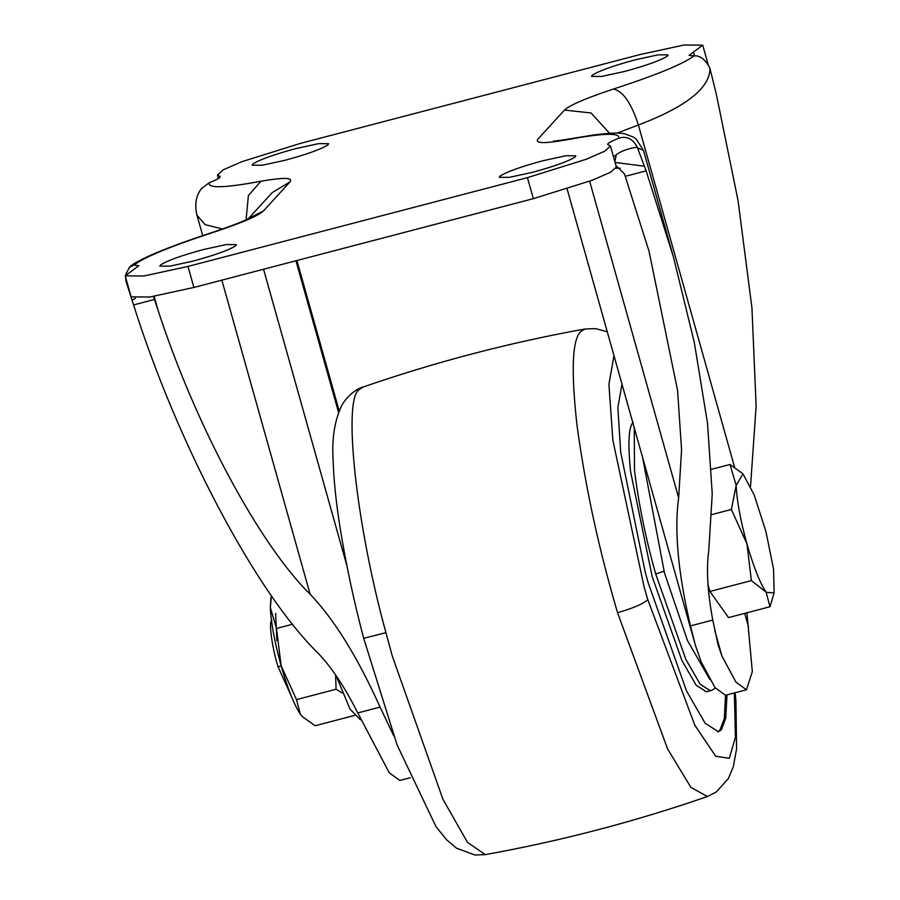 <?xml version="1.0" encoding="UTF-8"?>
<svg xmlns="http://www.w3.org/2000/svg" width="900" height="900" viewBox="0 0 900 900"><rect width="100%" height="100%" fill="white"/><g stroke="black" fill="none" stroke-linecap="round" stroke-linejoin="round"><path stroke-width="1.35" d="M633.274 422.179C628.65 426.634 627.727 442.991 630.518 471.274L652.219 576.788L681.874 660.42L696.195 685.26L706.421 691.808L712.058 690.199L715.331 688.061M717.671 731.857L719.876 730.249L724.32 718.571L725.524 695.273L746.46 689.794L752.332 671.625L746.921 612.788M621.979 384.131L617.85 407.565L620.707 452.239L645.154 571.837L648.09 582.514L686.554 691.009L705.127 723.229L718.403 731.722L721.316 729.866L725.76 718.189L726.975 694.901M203.445 249.536C181.507 255.499 167.231 260.618 160.594 264.904L159.851 266.108L169.898 266.153L192.791 261.18C214.729 255.218 229.005 250.099 235.643 245.812L236.385 244.597L226.339 244.553L203.445 249.536M542.891 160.74C520.965 166.703 506.678 171.821 500.04 176.107L499.298 177.322L509.344 177.356L532.249 172.384C554.175 166.421 568.451 161.303 575.089 157.016L575.842 155.801L565.796 155.756L542.891 160.74M295.684 148.635C273.757 154.597 259.47 159.716 252.833 164.002L252.09 165.206L262.136 165.251L285.041 160.279C306.968 154.316 321.244 149.186 327.881 144.911L328.635 143.696L318.589 143.651L295.684 148.635M635.13 59.839C613.204 65.801 598.916 70.92 592.29 75.206L591.536 76.41L601.582 76.455L624.488 71.483C646.414 65.52 660.69 60.401 667.327 56.115L668.081 54.9L658.035 54.855L635.13 59.839M567.113 188.921L695.261 644.816L690.469 625.905L712.766 620.077L718.211 645.322L721.957 656.066L735.919 682.099L746.46 689.805M695.261 644.816L701.01 661.545L714.971 687.577L725.524 695.284M712.766 620.077C707.535 591.998 706.196 568.935 708.75 550.879L712.238 493.942L707.501 423.124L694.283 342.338L673.447 256.995L646.133 170.865L625.23 176.333L649.035 251.257L677.576 390.465L681.57 449.933L678.645 497.801L589.658 181.226M690.469 625.905C678.127 573.311 674.179 530.606 678.645 497.801M750.533 486.473L756.124 406.001L751.95 308.014L738.09 200.812L716.299 94.117L709.965 68.468C709.942 88.009 686.092 106.841 638.393 124.999L617.029 133.099M673.447 256.995L643.489 150.401L637.459 147.78L646.133 170.865M625.23 176.333L624.285 173.711L615.982 165.713M610.47 146.07L616.376 167.085L610.504 172.26L592.144 180.292L533.34 198.664L527.434 177.649L586.238 159.266L604.597 151.245L610.47 146.07L608.569 144.934C606.026 144.169 609.379 141.953 618.649 138.319C620.617 132.502 603.405 132.986 567 139.759L570.431 138.746C553.433 141.649 552.926 140.895 553.601 140.996M607.658 144.394L608.569 144.934M613.541 157.005L616.298 154.71C620.876 151.155 627.863 148.624 637.256 147.127C632.587 138.6 626.377 135.664 618.649 138.319M133.942 265.106L129.431 267.311C131.692 264.364 140.828 259.447 156.836 252.551C173.115 245.869 191.824 239.096 212.94 232.222L214.583 231.953C171.574 245.947 144.697 256.995 133.942 265.106L138.859 265.669L125.224 275.85L143.797 276.007L187.976 266.445L527.434 177.649M125.224 275.85L131.13 296.865L149.715 297.034L193.894 287.46L187.976 266.445M533.34 198.664L193.894 287.46M709.965 68.468L709.762 67.804C705.127 59.254 699.863 55.282 693.99 55.901C683.235 64.013 656.347 75.071 613.339 89.066C622.98 91.024 631.327 103.005 638.393 124.999L734.558 467.089M616.298 154.71L614.857 161.708M644.332 166.208L615.06 162.428M637.256 147.127L637.459 147.78M201.454 188.629L209.273 182.7C207.304 188.516 224.516 188.032 260.921 181.249C283.579 177.289 293.276 177.491 290.025 181.868L263.452 210.938C258.244 215.82 241.954 222.829 214.583 231.953M222.536 228.971L205.099 224.64L196.954 215.167L202.714 235.631M201.847 188.134C196.076 195.154 194.445 204.154 196.954 215.123L196.83 214.684M410.276 777.746L399.791 780.48L389.25 772.785L357.772 712.935C344.644 686.925 331.391 666.979 318.004 653.096C256.298 592.965 177.412 444.06 133.571 304.942L126.112 281.543L126.551 280.575M129.431 267.311L125.797 274.365M125.516 276.919L125.944 280.879M694.553 55.879L693.472 52.054L702.709 45.169L684.124 45L639.945 54.574L300.499 143.37L241.695 161.741L223.335 169.774L217.463 174.949L219.352 176.074C221.906 176.85 218.542 179.055 209.273 182.7M693.472 52.054L689.074 55.339L693.99 55.901M220.264 176.614L219.352 176.074L219.769 177.547M135.495 298.26L131.963 300.229M153.428 296.438L154.474 299.475L133.571 304.942M393.761 735.851L380.07 707.107C357.615 657.146 334.305 619.515 310.129 594.202C259.459 544.669 195.12 424.541 158.141 310.466L154.474 299.475M291.127 695.734L277.988 666.63C272.126 648.056 268.493 621.405 271.811 620.224M736.166 485.404L742.972 473.861L754.189 494.989L765.9 531.439L773.539 568.969L774.113 592.886L769.984 606.746L766.114 592.166L751.376 580.601L746.944 543.892L731.374 509.456L736.166 485.404L729.99 464.468L742.837 473.715M766.114 592.166C759.926 582.874 753.536 566.775 746.944 543.892M746.775 543.308C740.43 520.144 736.898 500.918 736.166 485.662M774.113 592.886L766.215 592.324M711.956 514.541L731.374 509.456M711.495 469.305L729.99 464.468M769.984 606.746L728.528 617.602L709.909 591.446L751.376 580.601M709.909 591.446L708.03 584.752M277.988 666.63L281.183 666.023M276.863 640.699L275.602 613.418M361.08 719.37L360.315 719.73L349.976 709.031L336.071 675.619M300.274 714.026C294.086 704.722 287.696 688.635 281.104 665.752L296.505 699.592L300.274 714.026L302.456 716.692L315.113 725.738L354.701 715.387M280.935 665.168C274.59 641.992 271.058 622.778 270.326 607.511L276.502 628.447L281.104 665.752M271.44 595.721L270.326 607.511M270.326 607.252L271.001 597.319M302.265 716.49L300.375 714.173M276.502 628.447L292.68 624.217M296.505 699.592L336.094 689.242L335.576 674.887M342.529 693.09L336.094 689.242M642.6 457.481L664.425 572.749L687.51 640.631L709.751 679.309M634.275 427.882L634.489 470.228C638.584 503.629 645.66 538.234 655.717 574.065L685.845 659.385L700.166 684.225L710.393 690.773M655.717 574.065L663.986 571.163M364.095 638.19L385.931 632.7L392.299 656.1L442.935 799.268L467.527 842.423L485.291 854.617L475.009 855L456.637 848.261L446.423 839.633L435.926 826.515L397.103 744.952L363.69 638.325C353.846 601.087 346.005 564.322 340.132 528.053C336.015 502.076 333.675 479.351 333.113 459.889C331.751 439.121 334.53 421.155 341.471 405.99C347.749 394.447 358.211 388.136 362.981 387.079L359.629 389.385C342.63 397.024 355.387 521.91 385.931 632.7M362.981 387.079C435.521 361.946 509.558 342.585 585.101 328.973L580.714 331.549C572.231 339.795 570.96 370.71 576.889 424.327C584.516 481.365 596.689 539.347 613.395 598.264L617.535 612.72L667.586 748.913L690.874 787.354L707.4 796.523C634.871 821.644 560.835 841.005 485.291 854.617M617.535 612.72C634.14 607.86 644.209 603.461 647.741 599.512L694.811 725.22L715.714 756.27L729.315 758.317L735.413 737.426L734.377 692.966M613.969 355.624L608.906 384.334L612.889 440.291L644.107 586.867L647.741 599.512M748.541 626.985L744.716 613.361M620.359 168.232L616.084 168.21M721.957 656.066L714.758 630.45M246.094 219.757L248.389 195.559L260.921 181.249M248.445 218.621L272.273 192.555L290.025 181.868M249.356 218.149L263.452 210.938M567 139.759C544.354 143.719 534.645 143.516 537.896 139.151L564.48 110.07L591.097 112.972L609.581 133.301M564.48 110.07C569.689 105.188 585.979 98.19 613.339 89.066M158.141 310.466L154.125 296.179L153.574 296.843M357.772 712.935L380.07 707.107M310.129 594.202L221.85 280.148M338.558 412.414L295.931 260.775M346.871 565.639L263.554 269.246M707.4 796.523L716.096 792.124L728.359 778.601L733.342 766.631L736.571 748.946L735.952 701.066L735.165 692.752M607.275 331.796L595.665 328.624L585.101 328.973M212.94 232.222C227.554 227.374 238.545 223.245 245.914 219.847L250.166 217.699M643.489 150.401L636.12 138.971L633.881 137.317L624.893 133.83C620.719 132.862 613.226 132.48 594.236 134.899L570.431 138.746M702.709 45.169L708.03 64.114M217.463 174.949L218.464 178.504M296.91 260.516L339.176 410.85M361.147 719.505L360.315 719.73"/></g></svg>
